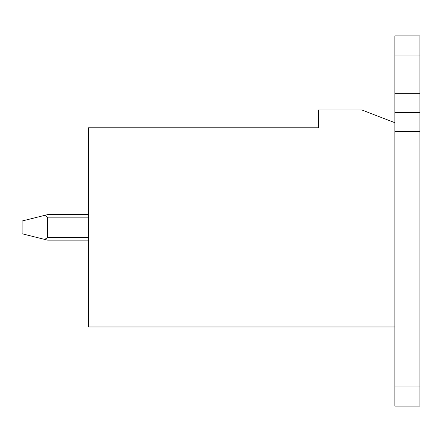 <?xml version="1.0" encoding="UTF-8"?>
<svg xmlns="http://www.w3.org/2000/svg" width="442" height="442" viewBox="0 0 442 442"><rect width="100%" height="100%" fill="white"/><g stroke="black" fill="none" stroke-linecap="round" stroke-linejoin="round"><path stroke-width="0.66" d="M88.483 127.804L88.483 326.958L394.877 326.958L394.877 122.699L361.683 109.931L318.279 109.931L318.279 127.804L88.483 127.804M47.631 214.619L88.483 214.619L47.631 214.619L88.483 214.619L47.631 214.619L44.642 215.364L47.631 217.171L47.631 237.597L44.642 239.404L22.1 233.768L22.1 221L44.642 215.364M419.9 131.633L419.9 406.11L394.877 406.11L394.877 131.633L419.9 131.633L419.9 112.483L394.877 112.483L394.877 122.699M394.877 93.334L394.877 35.89L419.9 35.89L419.9 93.334L394.877 93.334L394.877 112.483M419.9 93.334L419.9 112.483M44.642 239.404L47.631 240.15L88.483 240.15M419.9 386.965L394.877 386.965M419.9 55.035L394.877 55.035M47.631 217.171L88.483 217.171M47.631 237.597L88.483 237.597"/></g></svg>
